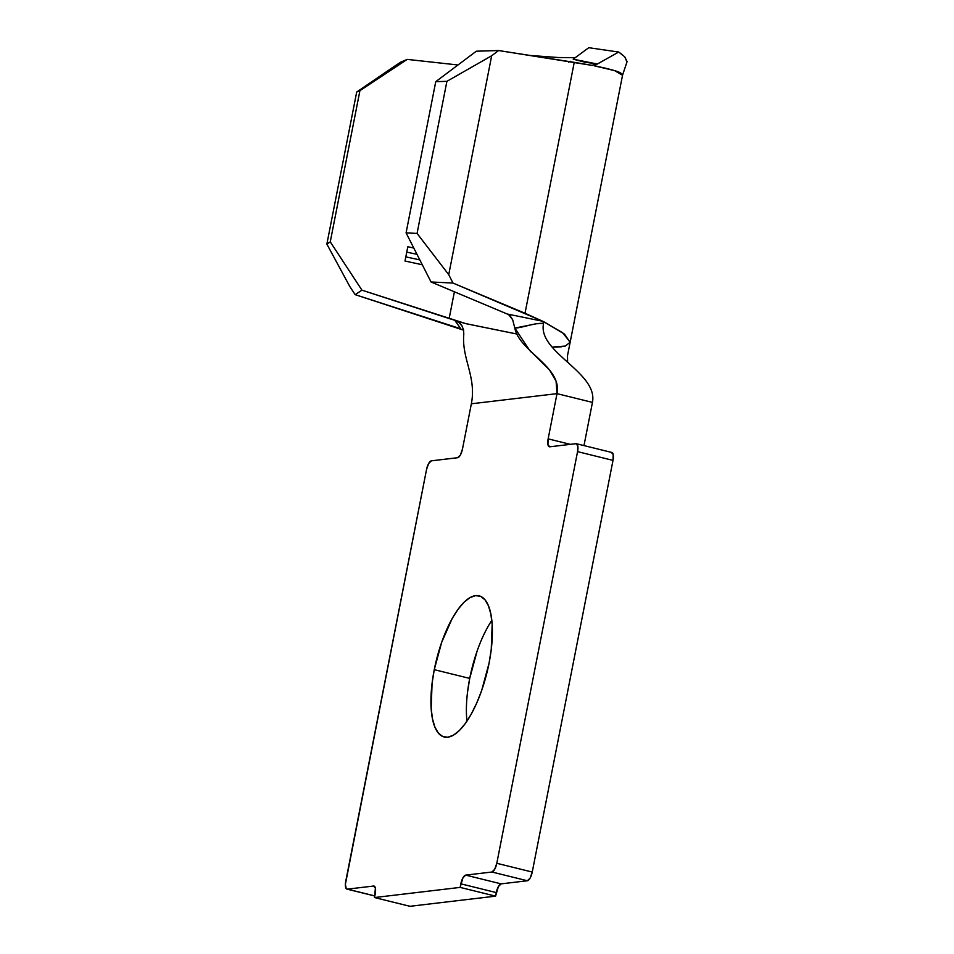 <?xml version="1.0" encoding="UTF-8"?>
<svg xmlns="http://www.w3.org/2000/svg" width="954" height="954" viewBox="0 0 954 954"><rect width="100%" height="100%" fill="white"/><g stroke="black" fill="none" stroke-linecap="round" stroke-linejoin="round"><path stroke-width="1.43" d="M491.823 620.422A72.707 26.056 -76.1 0 0 469.714 678.413L434.261 669.672A72.707 26.056 103.9 0 1 479.087 595.833A72.707 26.056 103.9 0 1 489.068 663.173L481.663 690.505L476.726 703.05L471.216 714.176L465.337 723.478L459.315 730.585L453.388 735.212L447.772 737.215L442.704 736.488L438.351 733.066L434.893 727.079L432.472 718.767L431.172 708.452L432.079 683.41L434.261 669.672L441.666 642.328L452.113 618.657L457.992 609.367L464.014 602.26L469.94 597.621L475.557 595.63L480.637 596.357L484.978 599.78L488.436 605.754L490.857 614.066L492.157 624.393L491.25 649.424L489.068 663.173A72.707 26.056 103.9 0 1 444.242 737.013A72.707 26.056 103.9 0 1 434.261 669.672L469.714 678.413L477.107 651.081M583.979 445.59L592.458 402.397L583.979 445.59M374.791 895.997L346.982 889.128A8.55 3.065 103.9 0 0 347.351 889.14L373.598 886.039A8.55 3.065 103.9 0 1 374.016 886.063A8.55 3.065 103.9 0 1 375.196 893.981L374.493 897.547L460.138 887.399L460.842 883.833L496.283 892.586L495.579 896.152L460.138 887.399L495.579 896.152L409.934 906.3L374.493 897.547L460.138 887.399L462.94 877.835L465.695 875.116L491.942 872.016L527.383 880.757L501.136 883.869L465.695 875.116L491.942 872.016L494.697 869.297L496.796 863.298L577.564 451.636L613.005 460.388L532.249 872.051L496.796 863.298L577.564 451.636L577.778 445.864L575.977 443.693L549.731 446.806L547.93 444.636L548.145 438.864L570.409 444.349L548.145 438.864L557.005 393.644L471.359 403.792L462.487 449.012L460.388 455.01L457.634 457.717L431.387 460.83L428.632 463.537L426.533 469.535L345.384 884.358L346.242 888.663L347.351 889.14L374.815 895.925L347.351 889.14L373.598 886.039L375.399 888.21L374.493 897.547L409.934 906.3L495.579 896.152L498.382 886.576L501.136 883.869L527.383 880.757L530.15 878.05L532.249 872.051L613.005 460.388L613.219 454.617L611.419 452.446M467.532 692.163L469.714 678.413A72.707 26.056 -76.1 0 0 466.947 721.164M552.116 347.089L565.388 346.075L570.158 342.176L562.669 332.767L543.983 321.856L564.553 334.138L570.122 342.438L622.557 75.175L620.959 73.196C618.132 71.276 609.224 68.807 594.211 65.79L596.214 63.799L573.199 59.184L588.749 47.7L573.199 59.184L584.754 62.165L596.214 63.799L594.211 65.79L618.705 52.041L588.749 47.7L618.705 52.041L594.211 65.79L614.614 70.632L622.533 75.247L626.981 61.903M627.076 61.605L624.715 56.787L618.705 52.041L622.044 54.473M575.202 57.705L558.221 57.514L530.233 55.475L558.221 57.514L575.202 57.705M596.214 63.799L591.981 65.373L498.62 50.538L476.32 51.206L435.751 81.662L476.32 51.206L498.62 50.538L491.68 55.749L446.901 81.328L435.751 81.662L406.082 232.883L435.751 81.662L446.901 81.328L417.065 233.42L446.901 81.328L491.68 55.749L448.738 274.669L491.68 55.749L498.62 50.538L574.248 62.344L525.022 313.258L542.85 321.295L508.291 314.224L512.656 319.697L509.651 315.13M457.968 64.979L407.227 59.386L400.763 62.129L392.678 67.472L400.763 62.129L407.227 59.386L359.92 90.654L330.263 241.863L361.948 290.171L449.143 318.553L454.402 291.769L449.143 318.553L465.874 323.656L361.948 290.171L330.263 241.863L359.92 90.654L356.701 92.025L392.678 67.472L356.701 92.025L326.864 244.117L356.701 92.025L407.227 59.386L457.968 64.979M422.288 264.759L405.009 261.038L407.811 246.752L413.797 248.04L407.811 246.752L405.009 261.038L422.288 264.759M592.553 65.432L574.248 62.344L525.022 313.258L452.995 283.064L448.738 274.669L417.065 233.42L406.082 232.883L417.065 233.42L448.738 274.669L452.995 283.064L431.041 281.979L406.082 232.883L431.041 281.979L509.376 314.915L431.041 281.979L452.995 283.064L542.85 321.295L508.279 314.224M516.794 333.995L465.874 323.644L454.951 320.556L458.898 322.5L461.891 325.743L463.549 329.846L463.799 334.21C461.521 358.454 476.654 376.842 471.359 403.792L462.487 449.012A8.55 3.065 103.9 0 1 457.634 457.717L431.387 460.83A8.55 3.065 103.9 0 0 426.533 469.535L345.765 881.198A8.55 3.065 103.9 0 0 346.934 889.116M463.549 329.846L463.799 334.21C461.521 358.454 476.654 376.842 471.359 403.792L557.005 393.644L592.458 402.397C598.325 372.454 537.4 352.241 543.553 323.501L536.661 323.716L514.826 328.093L512.656 319.697L514.826 328.093C519.31 351.573 562.3 366.658 557.005 393.644L556.075 381.159L549.587 370.069L529.315 349.903L514.826 328.093C523.603 327.651 535.206 322.464 543.553 323.501C537.4 352.241 598.325 372.454 592.458 402.397L557.005 393.644L548.145 438.864A8.55 3.065 103.9 0 0 549.313 446.782L549.361 446.794M373.598 886.039L374.397 886.23L373.598 886.039M576.395 443.717A8.55 3.065 103.9 0 1 577.564 451.636L613.005 460.388A8.55 3.065 -76.1 0 0 611.836 452.47L576.395 443.717A8.55 3.065 103.9 0 0 575.977 443.693L549.731 446.806A8.55 3.065 103.9 0 1 549.313 446.782M460.842 883.833A8.55 3.065 103.9 0 1 465.695 875.116L501.136 883.869A8.55 3.065 -76.1 0 0 496.283 892.586L460.842 883.833M532.249 872.051L496.796 863.298A8.55 3.065 103.9 0 1 491.942 872.016L527.383 880.757A8.55 3.065 -76.1 0 0 532.249 872.051M516.806 334.019L465.874 323.656L454.951 320.556L460.818 328.784L355.15 294.655L361.948 290.171L355.15 294.655L349.736 286.403L326.864 244.117L330.263 241.863L326.864 244.117L349.736 286.403L355.15 294.655L463.62 330.179M542.862 321.295L543.553 323.501L542.862 321.295L543.983 321.856L542.874 321.307M561.393 346.815L552.092 347.065M406.762 252.118L416.981 254.324L406.762 252.118M405.832 256.876L419.82 259.893L405.832 256.876M624.715 56.787L626.957 61.962M568.512 62.153L570.146 61.235M462.416 326.673L461.891 325.743C461.152 323.907 458.838 322.178 454.951 320.556L460.818 328.784M529.315 349.903L530.973 351.859M570.039 342.796L567.487 355.723L567.606 362.234M564.196 359.145L563.492 358.513"/></g></svg>
